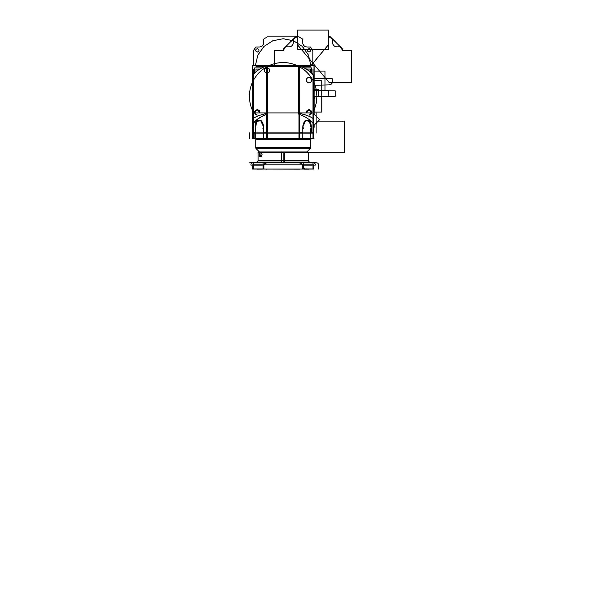<?xml version="1.0" encoding="UTF-8"?>
<svg xmlns="http://www.w3.org/2000/svg" width="601" height="601" viewBox="0 0 601 601"><rect width="100%" height="100%" fill="white"/><g stroke="black" fill="none" stroke-linecap="round" stroke-linejoin="round"><path stroke-width="0.9" d="M314.158 126.383L313.617 126.383L314.158 126.383L314.158 125.158L314.158 126.383L313.617 126.383L314.158 126.383L314.158 125.158L314.158 126.383L313.617 126.383L314.158 126.383L314.158 125.158L314.158 127.292L313.617 127.292M252.698 127.292L252.165 127.292L252.165 126.383L252.698 126.383L252.165 126.383L252.698 126.383L252.165 126.383L252.698 126.383L252.165 126.383L252.165 65.299L314.158 65.299L314.158 114.243L314.158 111.816L314.158 114.243L314.158 111.816L314.158 114.243L314.158 111.816L313.151 111.816L314.158 111.816M297.052 65.554A33.731 33.731 0 0 0 269.271 65.554A33.731 33.731 0 0 1 297.052 65.554M253.352 69.243L253.352 74.562M310.214 66.493L301.447 66.493M264.876 66.493L256.109 66.493M312.963 74.562L312.963 69.243M307.817 151.978L258.505 151.978L307.817 151.978M257.423 169.166L262.494 169.061M303.204 168.934L313.129 168.934M303.204 168.941L312.963 168.941L303.204 168.941M253.194 168.934L263.11 168.934M253.352 168.941L263.11 168.941L253.352 168.941M253.352 162.345L253.352 169.069M315.36 165.102A2.171 1.968 -90 0 0 313.504 162.818A2.171 1.968 -90 0 1 315.36 165.102L313.707 165.102L315.36 165.102M252.608 165.102L250.963 165.102A2.171 1.968 -90 0 1 252.818 162.818A2.171 1.968 -90 0 0 250.963 165.102L252.608 165.102M253.352 164.982L263.11 164.982L253.352 164.982L263.11 164.982L253.352 164.982L253.352 162.826L263.11 162.826M302.438 164.982C302.311 163.765 301.026 163.051 298.599 162.826C301.026 163.051 302.311 163.765 302.438 164.982C302.311 163.765 301.026 163.051 298.599 162.826C300.455 162.743 301.732 163.457 302.438 164.982L302.438 168.941L302.438 164.982C301.732 163.457 300.455 162.743 298.599 162.826L267.723 162.826C265.612 162.886 264.335 163.607 263.884 164.982L263.884 168.941L263.884 164.982C264.335 163.607 265.612 162.886 267.723 162.826C265.612 162.886 264.335 163.607 263.884 164.982C264.335 163.607 265.612 162.886 267.723 162.826C265.612 162.886 264.335 163.607 263.884 164.982M312.963 164.982L303.204 164.982L312.963 164.982M303.204 162.826L312.963 162.826M309.38 162.27A108.383 108.165 -90 0 1 316.802 162.841L249.453 162.841L256.882 162.27L309.575 162.27A108.383 108.383 0 0 1 312.963 162.48A108.383 108.383 0 0 0 309.575 162.27A108.383 108.383 0 0 1 312.963 162.48A108.383 108.383 0 0 0 309.575 162.27L283.161 162.27L309.575 162.27L283.161 162.27L283.161 160.918L283.161 162.27L283.161 160.918L258.099 160.918L283.161 160.918L283.161 152.924L261.352 152.924L283.161 152.924L261.352 152.924L262.074 154.69C261.307 157.101 260.639 157.101 260.075 154.69C260.639 157.101 261.307 157.101 262.074 154.69C261.307 157.101 260.639 157.101 260.075 154.69M253.352 162.48A108.383 108.383 0 0 1 256.74 162.27L309.575 162.27A108.383 108.383 0 0 1 316.87 162.841A108.383 108.383 0 0 0 309.575 162.27A108.383 108.383 0 0 1 312.963 162.48M262.044 162.668L259.249 162.668M307.066 162.668L304.279 162.563L306.953 162.706M256.882 162.27L249.52 162.841A108.383 108.165 -90 0 1 256.792 162.27M303.204 169.061L263.11 169.069L263.11 162.345L303.204 162.345L303.204 169.069M312.963 162.345L312.963 169.069M252.608 164.862L252.608 169.061L313.707 169.061L313.707 164.862L313.707 169.061L252.608 169.061L252.608 164.862L313.707 164.862L252.608 164.862M312.963 165.125L303.204 165.125M263.11 165.125L253.352 165.125M298.599 162.826L267.723 162.826L298.599 162.826M256.86 162.27L309.575 162.27L308.23 160.798L281.584 160.798L281.508 162.27M308.223 160.918L283.161 160.918L283.161 162.27L283.161 152.924L283.161 160.918L308.223 160.918M256.619 162.27L258.092 160.798L284.731 160.798L284.814 162.27M284.731 161.076L284.731 152.767L258.099 152.767L258.099 161.076M260.075 160.873L262.074 160.873M259.79 156.583L259.79 154.57M259.797 154.69C259.805 157.169 259.82 157.169 259.835 154.69L260.053 154.69C260.03 157.237 260 157.237 259.985 154.69C260 152.136 260.03 152.136 260.053 154.69L259.805 152.924M259.79 154.803L259.79 152.789M284.731 153.045L284.679 152.113M259.79 152.924L258.099 152.924L258.911 152.113L258.107 153.045M283.161 152.767L283.161 151.978M281.584 153.045L281.674 151.895M308.215 153.045L307.411 152.113L308.223 152.924L261.352 152.924M308.381 152.113L257.942 152.113M281.584 161.076L281.584 152.767L308.223 152.767L308.223 161.076M262.044 162.405L259.249 162.413L262.044 162.435M261.195 162.706L259.249 162.45L262.044 162.443M258.926 169.129L262.374 169.129M307.066 162.435L304.279 162.405M304.279 162.706L305.128 162.706M303.948 169.129L304.361 168.716L303.948 169.129L307.389 169.129M299.674 169.069L300.387 169.069M266.649 169.069L299.674 169.166M265.927 169.166L266.649 169.166M304.046 169.166L308.899 169.166M266.731 66.493L299.591 66.493M252.307 111.816L252.307 65.441L298.599 65.441A33.731 21.681 0 0 1 298.96 65.554L299.591 65.554L299.591 133.129M299.591 112.928L266.731 112.928M253.171 123.483A33.731 21.681 180 0 1 267.715 114.13L267.715 65.434A33.731 21.681 180 0 0 267.362 65.554L266.731 65.554L266.731 114.295M266.731 114.468L266.731 133.129M298.96 132.738L298.96 114.25L298.96 132.738M267.362 114.25L267.362 132.738L267.362 114.25M253.352 79.452L253.352 123.07C256.492 119.246 261.157 116.241 267.362 114.047L267.362 114.055M267.362 114.077L267.362 114.243C261.21 116.399 256.537 119.396 253.352 123.235L253.352 133.783M312.963 79.452L312.963 133.783M252.307 126.383L252.698 127.149M298.614 65.441L314.015 65.441L314.015 111.816M314.015 126.383L313.617 127.149M263.546 126.803L263.546 138.673M255.545 128.719L255.545 132.904M255.71 128.719L255.71 132.738L255.71 128.719M310.77 128.719L310.77 132.904M310.604 132.738L310.604 128.719L310.604 132.738M302.776 126.803L302.776 138.673M313.617 133.129L313.617 112.928L252.698 112.928L252.698 133.129L252.698 112.928L313.617 112.928L313.617 133.129L252.698 133.129L313.617 133.129M253.352 132.934L267.362 132.866L253.352 133.121M312.963 133.121L298.96 133.121L312.963 132.934M253.171 111.741A33.731 33.731 0 0 1 268.662 65.84A33.731 33.731 0 0 0 253.171 111.741A33.731 33.731 0 0 1 268.662 65.84M297.653 65.84A33.731 33.731 0 0 1 313.151 111.741A33.731 33.731 0 0 0 297.653 65.84A33.731 33.731 0 0 1 313.151 111.741M254.734 73.044L254.734 67.89L261.871 67.89M304.444 67.89L311.588 67.89L311.588 73.044M255.936 71.91L255.936 69.107L259.745 69.107M306.57 69.107L310.379 69.107L310.379 71.91M298.599 65.554L267.715 65.554M267.362 66.493L267.362 67.83L267.362 66.493C261.165 69.889 256.492 74.554 253.352 80.496C256.492 74.554 261.165 69.889 267.362 66.493C261.165 69.889 256.492 74.554 253.352 80.496M298.96 66.493L298.96 112.928L298.96 66.493C305.158 69.889 309.823 74.554 312.963 80.496C309.823 74.554 305.158 69.889 298.96 66.493L298.96 112.928L298.96 66.493C305.158 69.889 309.823 74.554 312.963 80.496M267.362 112.928L267.362 73.067L267.362 112.928M253.171 112.928L253.171 74.787A33.731 21.681 180 0 1 266.731 65.779M298.599 65.434L298.599 114.13A33.731 21.681 0 0 1 313.151 123.483M299.591 65.779A33.731 21.681 0 0 1 313.151 74.787L313.151 112.928M312.963 74.584L312.963 74.742C309.778 70.903 305.113 67.913 298.96 65.757L298.96 65.562C305.158 67.755 309.831 70.76 312.963 74.584M309.177 115.084A2.644 2.644 0 0 0 311.649 112.447A2.644 2.644 0 0 0 309.177 109.81A2.644 2.644 0 0 0 306.412 112.928L309.012 109.81C312.415 111.568 312.415 113.334 309.012 115.091L311.543 111.703M311.386 111.305L309.012 109.81L306.405 112.905L309.012 109.81L306.412 112.928L309.012 109.81L311.611 112.928M258.272 109.991L259.91 112.928L258.272 109.991L259.91 112.928L257.311 109.81L259.91 112.928A2.644 2.644 0 0 0 257.145 109.81A2.644 2.644 0 0 0 254.666 112.447A2.644 2.644 0 0 0 257.145 115.084M257.311 109.81L256.687 109.885L257.311 109.81C255.62 109.878 254.771 110.997 254.764 113.153L257.311 115.091C253.9 113.334 253.9 111.568 257.311 109.81L256.687 109.885L254.711 112.928M253.494 132.881L255.545 132.738L253.314 132.738M263.681 132.881L266.731 132.738L263.471 132.738M302.844 132.738L299.591 132.738L302.634 132.881M313.008 132.738L310.77 132.738L312.828 132.881M309.177 77.506A2.644 2.644 0 0 1 311.649 80.143A2.644 2.644 0 0 1 309.177 82.78A2.644 2.644 0 0 1 306.367 80.143A2.644 2.644 0 0 1 309.177 77.506M266.731 73.074A2.644 2.644 0 0 1 264.365 70.392A2.644 2.644 0 0 1 266.836 67.808A2.644 2.644 0 0 1 269.646 70.445A2.644 2.644 0 0 1 266.836 73.082M255.455 128.719A6.07 2.802 -90 0 1 257.213 120.268L259.474 120.268A6.07 5.386 90 0 1 262.847 128.719M255.71 126.969C256.357 121.778 257.559 119.561 259.301 120.328C261.165 119.561 262.577 121.77 263.546 126.969C262.577 121.77 261.165 119.561 259.301 120.328C257.559 119.561 256.357 121.778 255.71 126.969C256.357 121.778 257.559 119.561 259.301 120.328C261.165 119.561 262.577 121.77 263.546 126.969L260.706 120.673M259.73 120.358L256.627 122.086L255.703 126.803M303.475 128.719A6.07 5.386 -90 0 1 306.848 120.268L306.66 120.268M310.86 128.719A6.07 2.802 90 0 0 309.109 120.268L306.848 120.268M310.619 126.803L309.688 122.086L306.593 120.358M305.616 120.673L302.776 126.969C303.738 121.77 305.15 119.561 307.013 120.328C308.764 119.561 309.958 121.778 310.604 126.969C309.958 121.778 308.764 119.561 307.013 120.328C305.15 119.561 303.738 121.77 302.776 126.969C303.738 121.77 305.15 119.561 307.013 120.328C308.764 119.561 309.958 121.778 310.604 126.969M252.165 126.105L252.698 126.105M313.617 126.105L314.158 126.105M252.165 111.816L253.171 111.816L252.165 111.816L252.165 126.383L252.165 111.816L253.171 111.816L252.165 111.816L252.165 126.383L252.165 111.816L253.171 111.816L252.165 111.816L252.165 126.383M313.617 125.699L319.612 119.704L313.091 113.176M259.579 152.053L256.109 148.635A1.352 1.352 -90 0 1 255.808 147.929A1.352 1.352 90 0 0 256.116 148.635L256.116 148.642A1.352 1.352 -90 0 1 255.808 147.929A1.352 1.352 90 0 0 256.116 148.635L310.206 148.635A1.352 1.352 90 0 0 310.514 147.929A1.352 1.352 -90 0 1 310.199 148.635L306.743 152.053M310.469 139.214L310.469 147.929A1.352 1.352 90 0 1 309.996 148.793M255.861 147.929A1.352 1.352 90 0 0 256.327 148.793M310.597 138.808A0.406 0.406 90 0 0 310.484 139.214L310.522 147.756L255.793 147.756L310.522 147.756L310.522 139.214L310.522 147.756L255.793 147.756L310.522 147.756L255.793 147.756L255.793 139.214L255.793 147.929L310.522 147.929A1.352 1.352 -90 0 1 310.199 148.635A1.352 1.352 90 0 0 310.514 147.929L310.469 147.929M306.871 151.978L310.131 148.717L306.871 151.978L310.131 148.717L256.191 148.717L310.131 148.717L256.191 148.717L259.452 151.978L256.191 148.717L310.131 148.717L256.274 148.793A1.352 1.352 90 0 1 255.808 147.929L255.846 139.214A0.406 0.406 90 0 0 255.335 138.718L311.581 138.703M310.018 148.823L256.296 148.823M255.417 138.703A0.406 0.406 0 0 1 255.793 139.109L310.522 139.109A0.406 0.406 0 0 1 310.649 138.808A0.406 0.406 0 0 0 310.522 139.109A0.406 0.406 0 0 1 310.649 138.808A0.406 0.406 0 0 0 310.522 139.109L255.793 139.109A0.406 0.406 0 0 0 255.417 138.703A0.406 0.406 0 0 1 255.793 139.109L310.522 139.109L255.793 139.109A0.406 0.406 0 0 0 255.417 138.703A0.406 0.406 0 0 1 255.793 139.109L310.522 139.109A0.406 0.406 0 0 1 310.649 138.808M310.935 138.703L310.522 147.756L310.522 139.214L255.831 139.214M314.015 138.703L252.307 138.703M253.494 138.703L255.605 138.568L253.494 138.703M255.718 138.568L255.718 133.009L255.718 138.568M312.963 132.896L312.963 138.673M312.828 138.703L310.717 138.568L312.828 138.703M310.537 138.703L310.604 133.009L310.537 138.703M310.717 138.463L310.717 133.106M310.454 138.703L312.963 138.568L310.717 138.568M306.998 138.673L310.717 138.673M266.731 132.896L266.731 138.673L252.698 138.673L266.731 138.673L252.698 138.673L252.698 132.896L266.731 132.896L252.698 132.896L252.698 138.673L252.698 132.896L266.731 132.896L252.698 132.896L252.698 138.673L266.731 138.463M266.994 132.896L313.617 132.896L313.617 138.673L266.994 138.673L313.617 138.673L313.617 132.896L313.617 138.673L266.994 138.673L313.617 138.673L313.617 132.896L266.994 132.896M255.718 132.904L253.352 133.167M267.362 132.904L263.546 133.167M302.776 133.167L298.96 132.904M312.963 133.167L310.604 132.904M255.605 133.106L255.605 138.673L259.324 138.673M267.362 138.568L267.362 133.009L267.362 138.568M299.591 132.896L299.591 138.463M299.591 138.673L266.731 138.673M298.96 138.568L298.96 133.009L298.96 138.568M302.776 133.009L299.591 133.009L302.776 133.009M299.591 138.568L302.776 138.568L299.591 138.568M253.352 132.896L253.352 138.673M312.963 133.009L310.717 133.009L312.963 133.009M254.734 138.703L255.665 138.808M314.158 96.295L335.185 96.295L335.185 90.879L324.968 90.879L324.968 71.098L314.158 71.098L324.968 71.098L314.158 71.098L324.968 71.098L314.158 71.098L324.968 71.098L314.158 71.098L324.968 71.098L324.968 90.879L324.968 71.098L324.968 90.879L324.968 71.098L324.968 90.879L324.968 71.098L324.968 90.879L335.185 90.879L324.968 90.879L335.185 90.879L324.968 90.879L335.185 90.879L324.968 90.879L335.185 90.879L335.185 96.295L335.185 90.879L335.185 96.295L335.185 90.879L335.185 96.295L335.185 90.879L335.185 96.295L314.158 96.295L335.185 96.295L314.158 96.295L335.185 96.295L314.158 96.295L335.185 96.295L314.158 96.295L328.762 96.16L328.762 90.608L314.158 90.608L328.762 90.608L314.158 90.608L328.762 90.608L314.158 90.608L328.762 90.608L314.158 90.608L328.762 90.608L328.762 96.16L328.762 90.608L328.762 96.16L328.762 90.608L328.762 96.16L328.762 90.608L328.762 96.16L314.158 96.295L321.678 96.295L314.158 96.295L321.678 96.295L314.158 96.295L321.678 96.295L314.158 96.295L318.575 96.295L318.575 89.662L314.158 89.662L318.575 89.662L318.575 96.295L314.158 96.295M256.74 162.27L283.161 162.27M304.301 160.918L283.161 160.918M314.158 98.466L314.909 98.466L314.909 96.295L314.909 98.466L314.909 96.295L314.909 98.466L314.909 96.295L314.909 98.466L314.909 96.295L314.909 98.466L314.158 98.466M314.158 85.252L328.401 84.906C330.257 84.989 331.542 84.275 332.24 82.75L332.24 78.791L314.158 78.791L332.24 78.791L314.158 78.791L332.24 78.791L314.158 78.791L332.24 78.791L314.158 78.791L332.24 78.791L332.24 82.75C331.542 84.275 330.257 84.989 328.401 84.906C330.257 84.989 331.542 84.275 332.24 82.75C331.542 84.275 330.257 84.989 328.401 84.906C330.257 84.989 331.542 84.275 332.24 82.75C331.542 84.275 330.257 84.989 328.401 84.906C330.257 84.989 331.542 84.275 332.24 82.75C331.542 84.275 330.257 84.989 328.401 84.906L314.158 85.252M318.65 165.102A2.171 2.171 0 0 0 316.84 162.841A2.171 2.171 0 0 1 318.65 165.102A2.171 2.171 0 0 0 316.84 162.841A2.171 2.171 0 0 1 318.65 165.102M318.65 164.862L318.65 169.061L318.65 164.862M303.422 152.924L283.161 152.924M267.362 113.311C261.21 114.536 256.544 116.233 253.352 118.412C256.544 116.233 261.21 114.536 267.362 113.311C261.21 114.536 256.544 116.233 253.352 118.412M266.731 67.823L266.228 72.969M298.96 113.311C305.105 114.536 309.778 116.233 312.963 118.412C309.778 116.233 305.105 114.536 298.96 113.311C305.105 114.536 309.778 116.233 312.963 118.412M309.012 82.788C312.565 83.051 312.302 77.627 309.012 77.499C305.007 77.386 306.292 83.246 309.012 82.788C312.565 83.051 312.302 77.627 309.012 77.499C305.007 77.386 306.292 83.246 309.012 82.788C312.565 83.051 312.302 77.627 309.012 77.499C305.007 77.386 306.292 83.246 309.012 82.788M321.768 80.496L314.158 80.496L321.768 80.496L314.158 80.496L321.768 80.496L321.768 112.094L321.768 80.496M314.158 112.094L321.768 112.094L314.158 112.094M297.164 30.05L297.164 49.477L328.762 49.477L328.762 30.05L297.164 30.05L297.164 49.477L328.762 49.477L328.762 30.05L297.164 30.05L297.164 44.376L328.98 82.292L351.577 82.292L351.577 50.694L342.765 50.694L342.765 49.237L330.219 36.691L328.762 36.691L328.762 30.05L297.164 30.05L297.164 44.376L328.98 82.292L351.577 82.292L351.577 50.694L342.765 50.694L342.765 49.237L330.219 36.691L328.762 36.691L328.762 30.05L297.164 30.05L297.164 36.691L295.707 36.691L283.161 49.237L283.161 50.694L274.356 50.694L274.356 65.299L274.356 50.694L283.161 50.694L285.52 46.878L283.161 49.237L283.161 50.694L285.52 46.878L283.161 49.237L283.161 50.694L283.161 49.237L295.707 36.691L293.348 39.05L297.164 36.691L295.707 36.691L293.348 39.05L297.164 36.691L295.707 36.691L297.164 36.691L297.164 30.05L328.762 30.05L297.164 30.05M311.205 65.299L328.762 44.376L328.762 30.05L328.762 44.376L311.205 65.299M312.828 65.299L312.828 50.724L310.537 47.013L307.111 47.013C304.391 46.75 302.904 45.263 302.641 42.543L302.641 39.118L298.922 36.826L267.392 36.826L263.681 39.118L263.681 42.543C263.418 45.263 261.923 46.75 259.211 47.013L255.786 47.013L253.487 50.724L253.487 65.299L253.487 50.724L255.786 47.013L259.211 47.013C261.923 46.75 263.418 45.263 263.681 42.543L263.681 39.118L267.392 36.826L298.922 36.826L302.641 39.118L302.641 42.543C302.904 45.263 304.391 46.75 307.111 47.013L310.537 47.013L312.828 50.724L312.828 65.299M283.161 38.749L293.498 40.748L302.356 46.457L308.433 55.052L310.882 65.299L308.433 55.052L302.356 46.457L293.498 40.748L283.161 38.749L272.816 40.748L263.967 46.457L257.882 55.052L255.44 65.299L257.882 55.052L263.967 46.457L272.816 40.748L283.161 38.749M309.012 48.576C311.28 49.755 311.28 50.927 309.012 52.099C306.735 50.927 306.735 49.755 309.012 48.576C311.28 49.755 311.28 50.927 309.012 52.099C306.735 50.927 306.735 49.755 309.012 48.576M257.311 48.576C259.579 49.755 259.579 50.927 257.311 52.099C255.034 50.927 255.034 49.755 257.311 48.576C259.579 49.755 259.579 50.927 257.311 52.099C255.034 50.927 255.034 49.755 257.311 48.576M311.446 125.932L311.446 132.904M316.892 133.129L316.892 112.928L316.892 133.129M255.545 132.738L253.352 132.738L255.545 132.738M266.731 132.738L263.546 132.738L266.731 132.738M316.892 132.904L316.892 125.932L316.892 132.904M308.2 152.737L344.283 152.737L344.283 121.139L318.177 121.139L344.283 121.139L344.283 152.737L308.2 152.737M293.348 39.05L285.52 46.878L289.013 46.878C291.65 46.623 293.093 45.18 293.348 42.543L293.348 39.05L285.52 46.878L289.013 46.878C291.65 46.623 293.093 45.18 293.348 42.543L293.348 39.05M342.765 49.237L340.406 46.878L342.765 50.694L342.765 49.237L340.406 46.878L342.765 50.694L342.765 49.237M330.219 36.691L328.762 36.691L332.578 39.05L330.219 36.691L328.762 36.691L332.578 39.05L330.219 36.691M340.406 46.878L332.578 39.05L332.578 42.543C332.834 45.18 334.276 46.623 336.913 46.878L340.406 46.878L332.578 39.05L332.578 42.543C332.834 45.18 334.276 46.623 336.913 46.878L340.406 46.878M256.109 148.635L259.527 152.053L256.109 148.635A1.352 1.352 -90 0 1 255.808 147.929L255.793 139.214M310.206 148.635L306.788 152.053L310.206 148.635A1.352 1.352 90 0 0 310.514 147.929L310.522 138.936L310.522 147.929M259.452 151.978L256.191 148.717M255.778 139.214A0.406 0.406 90 0 0 255.275 138.718L255.778 139.214M249.423 132.896L249.423 138.673L249.423 132.896M266.731 138.568L263.546 138.568L266.731 138.568M254.877 132.896L254.877 138.673M316.87 162.841L309.432 162.27L316.87 162.841M306.983 168.716L307.396 169.129L306.983 168.716M310.522 147.651L310.048 148.793L310.522 147.651M255.801 147.651L256.274 148.793L255.801 147.651M255.793 138.936L255.793 147.929L255.793 138.936"/></g></svg>

